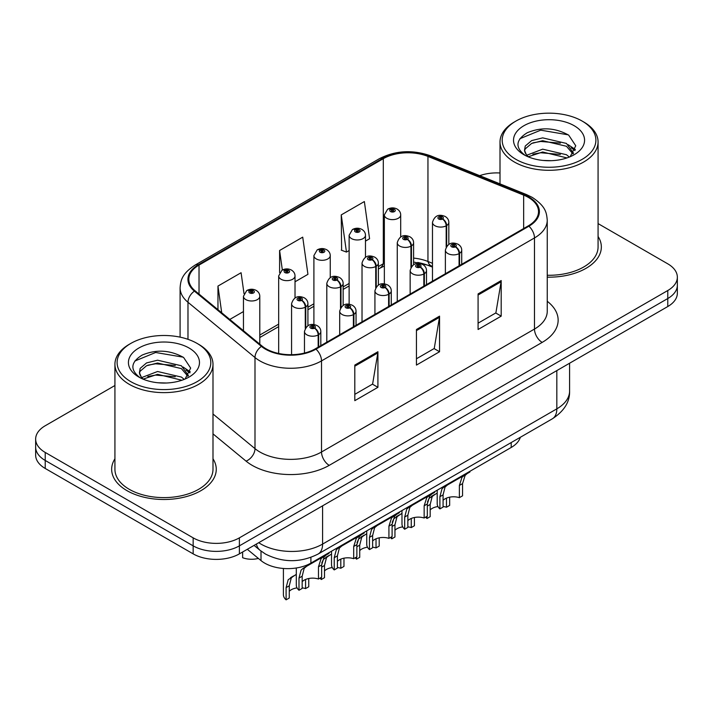 <?xml version="1.0" encoding="UTF-8"?>
<svg xmlns="http://www.w3.org/2000/svg" width="713" height="713" viewBox="0 0 713 713"><rect width="100%" height="100%" fill="white"/><g stroke="black" fill="none" stroke-linecap="round" stroke-linejoin="round"><path stroke-width="1.07" d="M432.479 267.134L429.074 265.753A43.582 25.16 0 0 0 417.702 262.464M520.312 437.31A32.691 18.877 180 0 1 511.203 447.47L310.904 563.11A32.691 18.877 180 0 1 261.011 560.596L247.304 549.295M114.927 458.798A52.299 30.196 0 0 0 111.656 469.306A52.299 30.196 0 0 0 126.976 490.651A52.299 30.196 0 0 0 183.972 497.202A52.299 30.196 0 0 0 216.262 469.306A52.299 30.196 0 0 0 212.991 458.798A52.299 30.196 0 0 1 216.262 469.306A52.299 30.196 0 0 1 183.972 497.202A52.299 30.196 0 0 1 126.976 490.651A52.299 30.196 0 0 1 111.656 469.306A52.299 30.196 0 0 1 114.927 458.798M528.315 197.376A34.866 20.133 180 0 1 538.529 211.609A34.866 20.133 180 0 1 528.315 225.843L315.36 348.8A34.866 20.133 180 0 1 262.134 346.108L195.121 290.851A34.866 20.133 180 0 1 188.82 279.3A34.866 20.133 180 0 1 199.025 265.067L383.3 158.678A34.866 20.133 180 0 1 427.952 156.423L523.663 195.121A34.866 20.133 180 0 1 528.315 197.376M528.93 197.02A35.739 20.632 0 0 0 524.162 194.702L428.451 156.013A35.739 20.632 0 0 0 382.685 158.331L198.41 264.71A35.739 20.632 0 0 0 194.408 291.136L261.421 346.393A35.739 20.632 0 0 0 315.975 349.147L528.93 226.199A35.739 20.632 0 0 0 528.93 197.02M114.927 385.51L45.222 425.75A32.691 18.877 0 0 0 35.65 439.101L35.65 455.117A32.691 18.877 0 0 0 45.222 468.459L193.161 553.867L193.161 545.855A32.691 18.877 0 0 0 239.39 545.855L667.778 298.533A32.691 18.877 0 0 0 677.35 285.182A32.691 18.877 0 0 1 667.778 298.533L239.39 545.855A32.691 18.877 0 0 1 193.161 545.855L45.222 460.455L193.161 545.855L193.161 537.852A32.691 18.877 0 0 0 239.39 537.852L667.778 290.521A32.691 18.877 0 0 0 677.35 277.179A32.691 18.877 0 0 0 667.778 263.837L598.073 223.597M35.65 447.104A32.691 18.877 0 0 0 45.222 460.455A32.691 18.877 0 0 1 35.65 447.104M354.807 365.074L354.807 400.661L377.917 387.319L377.917 351.732L354.807 365.074M354.807 394.351L372.605 384.075L377.828 352.917A8.716 5.036 -120 0 0 377.917 351.732M372.453 384.164L377.917 387.319M478.084 293.908L478.084 329.495L501.194 316.144L501.194 280.557L478.084 293.908M478.084 323.176L495.883 312.9L501.105 281.742A8.716 5.036 -120 0 0 501.194 280.557M495.731 312.989L501.194 316.144M416.445 329.495L416.445 365.083L439.556 351.732L439.556 316.144L416.445 329.495M416.445 358.764L434.244 348.488L439.466 317.33A8.716 5.036 -120 0 0 439.556 316.144M434.092 348.577L439.556 351.732M432.479 263.311L427.952 261.484A34.866 20.133 0 0 0 413.602 258.106M384.352 263.15A34.866 20.133 0 0 0 383.3 263.739L378.371 266.582M349.129 283.462L343.149 286.92M313.898 303.8L307.918 307.258M278.676 324.139L259.79 335.039M547.245 277.152A52.299 30.196 0 0 0 601.344 246.974A52.299 30.196 0 0 0 598.073 236.466A52.299 30.196 0 0 1 601.344 246.974A52.299 30.196 0 0 1 547.245 277.152M500.009 172.992A32.691 18.877 0 0 0 479.689 175.665M35.65 439.101A32.691 18.877 0 0 0 45.222 452.443L193.161 537.852M365.475 241.11L369.575 238.739L364.361 201.556L341.242 214.898L341.616 250.272M244.015 293.64L241.083 272.731L217.964 286.073L217.964 309.683M295.022 281.787L307.936 274.327L302.722 237.144L279.603 250.486L279.603 272.607M279.603 250.486L282.348 270.022M341.242 214.898L346.465 252.081L349.129 250.548M346.465 252.081L341.242 250.138M229.8 319.442L243.454 311.563M217.964 286.073L221.716 312.775M193.161 553.867A32.691 18.877 0 0 0 239.39 553.867L667.778 306.537A32.691 18.877 0 0 0 677.35 293.195L677.35 277.179M437.203 490.188L437.203 503.708A16.346 9.438 180 0 0 439.903 508.904L439.903 496.703L441.989 488.788L444.395 486.738L464.591 475.081L464.591 474.377M465.598 473.797L465.598 474.493L467.086 473.637L465.108 475.437L462.55 483.628L462.55 495.829L459.377 497.665L459.377 485.464L462.024 477.22L465.536 474.537M469.894 471.32L469.894 472.015L465.598 474.493M447.55 484.92L444.395 486.738L447.55 484.92L445.072 487.006L443.076 494.875L443.076 507.077L439.903 508.904M459.377 497.665A11.987 6.916 0 0 0 443.076 500.348M459.573 265.53L459.573 253.338A5.446 3.28 -122.2 0 0 455.562 246.76A2.727 1.569 0 0 0 455.473 244.586A2.727 1.569 0 0 0 451.623 244.586A2.727 1.569 0 0 0 451.623 246.814A2.727 1.569 0 0 0 455.393 246.858L454.288 246.163A1.087 0.633 180 0 1 452.782 246.145A1.087 0.633 180 0 1 452.461 245.7A1.087 0.633 180 0 1 453.129 245.12A1.087 0.633 180 0 1 454.324 245.254A1.087 0.633 180 0 1 454.636 245.7A1.087 0.633 180 0 1 454.35 246.128L455.562 246.76M455.393 246.858A5.446 3.004 62.1 0 1 459.074 253.632A8.173 4.715 180 0 1 447.773 253.489A8.173 4.715 180 0 1 445.375 250.147C447.47 243.445 451.739 241.502 458.201 244.318C460.509 245.78 461.685 247.723 461.721 250.147A8.173 4.715 180 0 1 459.573 253.338M459.074 265.824L459.074 253.632M427.452 501.988L429.092 498.369L437.203 493.031M449.653 497.166L449.653 505.41L446.481 507.246L446.481 498.12M427.007 516.355L427.007 518.485A16.346 9.438 180 0 1 425.706 517.103M434.654 494.501L431.499 496.319L434.654 494.501L432.176 496.587L430.18 504.456L430.18 516.658L427.007 518.485M446.481 507.246A11.987 6.916 0 0 0 443.076 506.515M437.96 506.551A11.987 6.916 0 0 0 430.18 509.929M446.677 246.279L446.677 225.549A5.446 3.28 -122.2 0 0 442.657 218.98A2.727 1.569 0 0 0 442.577 216.805A2.727 1.569 0 0 0 438.727 216.805A2.727 1.569 0 0 0 438.727 219.025A2.727 1.569 0 0 0 442.497 219.078L441.392 218.383A1.087 0.633 180 0 1 439.885 218.365A1.087 0.633 180 0 1 439.565 217.92A1.087 0.633 180 0 1 440.233 217.331A1.087 0.633 180 0 1 441.427 217.474A1.087 0.633 180 0 1 441.739 217.92A1.087 0.633 180 0 1 441.454 218.338L442.657 218.98M442.497 219.078A5.446 3.004 62.1 0 1 446.178 225.843A8.173 4.715 180 0 1 434.877 225.7A8.173 4.715 180 0 1 432.479 222.367C434.565 215.656 438.843 213.713 445.304 216.538C447.612 218 448.789 219.943 448.825 222.367A8.173 4.715 180 0 1 446.677 225.549M446.178 247.063L446.178 225.843M400.697 236.921L400.697 214.916A8.173 4.715 180 0 1 395.653 219.274A8.173 4.715 180 0 1 386.749 218.258A8.173 4.715 180 0 1 384.352 214.916L387.614 209.248A5.446 3.28 57.8 0 1 390.519 209.408A2.727 1.569 0 0 0 390.599 211.583A2.727 1.569 0 0 0 394.458 211.583A2.727 1.569 0 0 0 394.458 209.355A2.727 1.569 0 0 0 390.688 209.31L391.793 210.005A1.087 0.633 180 0 1 393.3 210.023A1.087 0.633 180 0 1 393.621 210.469A1.087 0.633 180 0 1 392.943 211.048A1.087 0.633 180 0 1 391.758 210.914A1.087 0.633 180 0 1 391.437 210.469A1.087 0.633 180 0 1 391.722 210.041L390.519 209.408M391.793 210.932L391.793 210.005M390.688 209.31A5.446 3.004 -117.9 0 0 388.139 208.945A5.446 3.004 -117.9 0 0 387.899 209.096M391.722 210.896L391.722 210.041M515.909 159.338A46.853 27.049 0 0 0 582.173 159.338A46.853 27.049 0 0 0 582.173 121.085L583.715 121.976A49.037 28.306 0 0 1 598.073 141.994A49.037 28.306 0 0 1 567.806 168.143A49.037 28.306 0 0 1 514.376 162.011A49.037 28.306 0 0 1 500.009 141.994A49.037 28.306 0 0 1 514.376 121.976L515.909 121.085A46.853 27.049 0 0 0 515.909 159.338M547.245 275.263A49.037 28.306 0 0 0 598.073 246.974L598.073 141.994M543.092 160.434L551.399 160.683M526.8 155.22L542.664 149.169L566.461 154.73L569.339 157.047M528.262 156.744L542.664 151.994L566.978 157.921M527.059 156.325L524.51 150.354A24.634 14.224 0 0 0 528.485 156.94M524.51 150.354L525.249 146.04L531.631 140.613L542.664 137.867L566.461 143.438L573.537 153.215M524.563 150.701L525.249 148.865L531.631 143.438L542.664 140.693L566.461 146.263L572.976 153.946M570.186 156.7L575.747 145.773L568.707 135.158C555.204 127.645 541.39 126.843 527.246 132.752C515.651 139.917 514.929 147.448 525.062 155.336L525.187 155.416M574.17 125.711A35.525 20.517 0 0 0 523.921 125.711A35.525 20.517 0 0 0 523.921 154.721A35.525 20.517 0 0 0 574.17 154.721A35.525 20.517 0 0 0 574.17 125.711M583.715 121.976L582.173 121.085A46.853 27.049 0 0 0 515.909 121.085M519.866 138.723L540.73 130.167L568.225 134.837M532.896 142.885L540.73 141.459L560.365 143.144M571.104 147.734L574.981 150.577M532.896 154.186L540.73 152.76L560.365 154.445M568.154 144.686L575.346 149.498M130.827 381.669A46.853 27.049 0 0 0 197.082 381.669A46.853 27.049 0 0 0 197.091 343.416L198.624 344.299A49.037 28.306 0 0 1 212.991 364.316A49.037 28.306 0 0 1 182.724 390.474A49.037 28.306 0 0 1 129.285 384.334A49.037 28.306 0 0 1 114.927 364.316A49.037 28.306 0 0 1 129.285 344.299L130.827 343.416A46.853 27.049 0 0 0 130.827 381.669M114.927 364.316L114.927 469.306A49.037 28.306 0 0 0 129.285 489.323A49.037 28.306 0 0 0 182.724 495.455A49.037 28.306 0 0 0 212.991 469.306L212.991 364.316M158.01 382.765L166.307 383.006M141.718 377.551L157.582 371.5L181.369 377.061L184.257 379.378M143.179 379.075L157.582 374.325L181.895 380.243M141.967 378.656L139.418 372.685A24.634 14.224 0 0 0 143.393 379.271M139.418 372.685L140.167 368.371L146.539 362.935L157.582 360.199L181.369 365.76L188.446 375.537M139.481 373.033L140.167 371.197L146.539 365.76L157.582 363.024L181.369 368.585L187.893 376.277M185.095 379.031L190.665 368.095L183.624 357.489C170.122 349.976 156.299 349.174 142.163 355.083C130.568 362.249 129.837 369.771 139.971 377.658L140.096 377.738M189.079 348.033A35.525 20.517 0 0 0 138.83 348.033A35.525 20.517 0 0 0 138.83 377.043A35.525 20.517 0 0 0 189.079 377.043A35.525 20.517 0 0 0 189.079 348.033M198.624 344.299L197.091 343.416A46.853 27.049 0 0 0 130.827 343.416M134.784 361.054L155.639 352.489L183.143 357.168M147.814 365.208L155.639 363.79L175.273 365.475M186.013 370.056L189.89 372.908M147.814 376.509L155.639 375.091L175.273 376.776M183.063 367.017L190.264 371.829M401.98 510.526L401.98 524.046A16.346 9.438 180 0 0 404.681 529.242L404.681 517.041L406.766 509.127L409.164 507.077L429.369 495.419L429.369 494.715M430.376 494.136L430.376 494.831L431.864 493.975L429.877 495.776L427.319 503.966L427.319 516.167L424.155 518.003L424.155 505.793L426.802 497.558L430.313 494.875M434.672 491.658L434.672 492.353L430.376 494.831M412.328 505.25L409.164 507.077L412.328 505.25L409.85 507.344L407.854 515.205L407.854 527.415L404.681 529.242M424.155 518.003A11.987 6.916 0 0 0 407.854 520.686M424.351 285.868L424.351 273.676A5.446 3.28 -122.2 0 0 420.331 267.099A2.727 1.569 0 0 0 420.251 264.924A2.727 1.569 0 0 0 416.401 264.924A2.727 1.569 0 0 0 416.401 267.152A2.727 1.569 0 0 0 420.162 267.197L419.057 266.502A1.087 0.633 180 0 1 417.551 266.484A1.087 0.633 180 0 1 417.23 266.038A1.087 0.633 180 0 1 417.907 265.459A1.087 0.633 180 0 1 419.092 265.592A1.087 0.633 180 0 1 419.413 266.038A1.087 0.633 180 0 1 419.128 266.466L420.331 267.099M420.162 267.197A5.446 3.004 62.1 0 1 423.843 273.97A8.173 4.715 180 0 1 412.542 273.828A8.173 4.715 180 0 1 410.153 270.485C412.239 263.783 416.517 261.84 422.978 264.657C425.287 266.118 426.454 268.061 426.499 270.485A8.173 4.715 180 0 1 424.351 273.676M423.843 286.163L423.843 273.97M366.749 530.864L366.749 544.384A16.346 9.438 180 0 0 369.45 549.58L369.45 537.379L371.544 529.465L373.942 527.415L394.137 515.757L394.137 515.053M395.145 514.474L395.145 515.169L396.633 514.314L394.654 516.114L392.097 524.305L392.097 536.506L388.924 538.342L388.924 526.132L391.571 517.896L395.082 515.214M399.44 511.996L399.44 512.692L395.145 515.169M377.097 525.588L373.942 527.415L377.097 525.588L374.619 527.682L372.623 535.543L372.623 547.753L369.45 549.58M388.924 538.342A11.987 6.916 0 0 0 372.623 541.015M389.12 306.207L389.12 294.014A5.446 3.28 -122.2 0 0 385.109 287.437A2.727 1.569 0 0 0 385.02 285.262A2.727 1.569 0 0 0 381.17 285.262A2.727 1.569 0 0 0 381.17 287.491A2.727 1.569 0 0 0 384.94 287.535L383.835 286.84A1.087 0.633 180 0 1 382.328 286.822A1.087 0.633 180 0 1 382.008 286.376A1.087 0.633 180 0 1 382.676 285.797A1.087 0.633 180 0 1 383.87 285.931A1.087 0.633 180 0 1 384.191 286.376A1.087 0.633 180 0 1 383.897 286.804L385.109 287.437M384.94 287.535A5.446 3.004 62.1 0 1 388.621 294.3A8.173 4.715 180 0 1 377.32 294.157A8.173 4.715 180 0 1 374.922 290.824C377.017 284.122 381.286 282.179 387.747 284.995C390.056 286.457 391.232 288.4 391.268 290.824A8.173 4.715 180 0 1 389.12 294.014M388.621 306.501L388.621 294.3M331.527 551.202L331.527 564.723A16.346 9.438 180 0 0 334.228 569.919L334.228 557.718L336.313 549.794L338.711 547.753L358.915 536.096L358.915 535.392M359.922 534.812L359.922 535.508L361.411 534.652L359.432 536.452L356.865 544.643L356.865 556.844L353.701 558.68L353.701 546.47L356.348 538.235L359.86 535.543M364.218 532.335L364.218 533.03L359.922 535.508M341.875 545.926L338.711 547.753L341.875 545.926L339.397 548.021L337.401 555.882L337.401 568.092L334.228 569.919M353.701 558.68A11.987 6.916 0 0 0 337.401 561.354M353.898 326.545L353.898 314.353A5.446 3.28 -122.2 0 0 349.878 307.775A2.727 1.569 0 0 0 349.798 305.601A2.727 1.569 0 0 0 345.948 305.601A2.727 1.569 0 0 0 345.948 307.829A2.727 1.569 0 0 0 349.709 307.873L348.604 307.178A1.087 0.633 180 0 1 347.097 307.16A1.087 0.633 180 0 1 346.785 306.715A1.087 0.633 180 0 1 347.454 306.135A1.087 0.633 180 0 1 348.639 306.269A1.087 0.633 180 0 1 348.96 306.715A1.087 0.633 180 0 1 348.675 307.143L349.878 307.775M349.709 307.873A5.446 3.004 62.1 0 1 353.39 314.638A8.173 4.715 180 0 1 342.088 314.495A8.173 4.715 180 0 1 339.7 311.162C341.785 304.46 346.063 302.517 352.525 305.333C354.833 306.795 356.001 308.738 356.045 311.162A8.173 4.715 180 0 1 353.898 314.353M353.39 326.839L353.39 314.638M296.296 567.994L296.296 585.061A16.346 9.438 180 0 0 298.997 590.257L298.997 578.056L301.091 570.133L303.488 568.092L323.684 556.434L323.684 555.73M324.691 555.151L324.691 555.846L326.18 554.99L324.201 556.791L321.643 564.981L321.643 577.182L318.47 579.009L318.47 566.808L321.117 558.573L324.629 555.882M328.987 552.673L328.987 553.368L324.691 555.846M306.643 566.265L303.488 568.092L306.643 566.265L304.166 568.359L302.169 576.22L302.169 588.421L298.997 590.257M318.47 579.009A11.987 6.916 0 0 0 302.169 581.692M318.666 346.883L318.666 334.691A5.446 3.28 -122.2 0 0 314.656 328.114A2.727 1.569 0 0 0 314.567 325.939A2.727 1.569 0 0 0 310.716 325.939A2.727 1.569 0 0 0 310.716 328.167A2.727 1.569 0 0 0 314.486 328.212L313.381 327.517A1.087 0.633 180 0 1 311.875 327.499A1.087 0.633 180 0 1 311.554 327.053A1.087 0.633 180 0 1 312.223 326.474A1.087 0.633 180 0 1 313.417 326.607A1.087 0.633 180 0 1 313.738 327.053A1.087 0.633 180 0 1 313.444 327.481L314.656 328.114M314.486 328.212A5.446 3.004 62.1 0 1 318.167 334.976A8.173 4.715 180 0 1 306.866 334.834A8.173 4.715 180 0 1 304.469 331.5C306.563 324.798 310.832 322.855 317.294 325.672C319.602 327.133 320.779 329.076 320.814 331.5A8.173 4.715 180 0 1 318.666 334.691M318.167 347.178L318.167 334.976M365.475 257.25L365.475 235.254A8.173 4.715 180 0 1 360.43 239.613A8.173 4.715 180 0 1 351.527 238.597A8.173 4.715 180 0 1 349.129 235.254L352.391 229.586A5.446 3.28 57.8 0 1 355.297 229.746A2.727 1.569 0 0 0 355.377 231.921A2.727 1.569 0 0 0 359.227 231.921A2.727 1.569 0 0 0 359.227 229.693A2.727 1.569 0 0 0 355.457 229.648L356.562 230.344A1.087 0.633 180 0 1 358.069 230.361A1.087 0.633 180 0 1 358.389 230.807A1.087 0.633 180 0 1 357.721 231.386A1.087 0.633 180 0 1 356.527 231.253A1.087 0.633 180 0 1 356.215 230.807A1.087 0.633 180 0 1 356.5 230.379L355.297 229.746M356.562 231.27L356.562 230.344M355.457 229.648A5.446 3.004 -117.9 0 0 352.917 229.283A5.446 3.004 -117.9 0 0 352.677 229.434M356.5 231.235L356.5 230.379M330.244 277.589L330.244 255.593A8.173 4.715 180 0 1 325.199 259.951A8.173 4.715 180 0 1 316.296 258.935A8.173 4.715 180 0 1 313.898 255.593L317.16 249.924A5.446 3.28 57.8 0 1 320.066 250.085A2.727 1.569 0 0 0 320.146 252.259A2.727 1.569 0 0 0 324.005 252.259A2.727 1.569 0 0 0 324.005 250.031A2.727 1.569 0 0 0 320.235 249.987L321.34 250.682A1.087 0.633 180 0 1 322.846 250.7A1.087 0.633 180 0 1 323.167 251.145A1.087 0.633 180 0 1 322.49 251.725A1.087 0.633 180 0 1 321.305 251.591A1.087 0.633 180 0 1 320.984 251.145A1.087 0.633 180 0 1 321.269 250.718L320.066 250.085M321.34 251.609L321.34 250.682M320.235 249.987A5.446 3.004 -117.9 0 0 317.686 249.621A5.446 3.004 -117.9 0 0 317.445 249.773M321.269 251.573L321.269 250.718M295.022 297.927L295.022 275.931A8.173 4.715 180 0 1 289.977 280.289A8.173 4.715 180 0 1 281.074 279.264A8.173 4.715 180 0 1 278.676 275.931L281.938 270.263A5.446 3.28 57.8 0 1 284.844 270.423A2.727 1.569 0 0 0 284.924 272.598A2.727 1.569 0 0 0 288.774 272.598A2.727 1.569 0 0 0 288.774 270.37A2.727 1.569 0 0 0 285.004 270.325L286.109 271.02A1.087 0.633 180 0 1 287.615 271.038A1.087 0.633 180 0 1 287.936 271.484A1.087 0.633 180 0 1 287.268 272.063A1.087 0.633 180 0 1 286.073 271.929A1.087 0.633 180 0 1 285.761 271.484A1.087 0.633 180 0 1 286.047 271.056L284.844 270.423M286.109 271.947L286.109 271.02M285.004 270.325A5.446 3.004 -117.9 0 0 282.464 269.96A5.446 3.004 -117.9 0 0 282.223 270.111M286.047 271.911L286.047 271.056M242.625 551.996L242.625 557.709A16.346 9.438 180 0 0 258.373 558.422M259.79 344.174L259.79 296.269A8.173 4.715 180 0 1 254.746 300.628A8.173 4.715 180 0 1 245.842 299.603A8.173 4.715 180 0 1 243.454 296.269L246.707 290.601A5.446 3.28 57.8 0 1 249.612 290.761A2.727 1.569 0 0 0 249.693 292.936A2.727 1.569 0 0 0 253.552 292.936A2.727 1.569 0 0 0 253.552 290.708A2.727 1.569 0 0 0 249.782 290.663L250.887 291.359A1.087 0.633 180 0 1 252.393 291.376A1.087 0.633 180 0 1 252.714 291.822A1.087 0.633 180 0 1 252.037 292.401A1.087 0.633 180 0 1 250.851 292.268A1.087 0.633 180 0 1 250.53 291.822A1.087 0.633 180 0 1 250.816 291.394L249.612 290.761M250.887 292.285L250.887 291.359M249.782 290.663A5.446 3.004 -117.9 0 0 247.233 290.298A5.446 3.004 -117.9 0 0 246.992 290.449M250.816 292.25L250.816 291.394M392.221 522.326L393.87 518.707L401.98 513.36M414.422 517.504L414.422 525.748L411.258 527.584L411.258 518.458M391.785 536.693L391.785 538.823A16.346 9.438 180 0 1 390.474 537.442M399.432 514.839L396.268 516.658L399.432 514.839L396.954 516.925L394.949 524.795L394.949 536.996L391.785 538.823M411.258 527.584A11.987 6.916 0 0 0 407.854 526.854M402.738 526.889A11.987 6.916 0 0 0 394.949 530.267M411.454 266.609L411.454 245.887A5.446 3.28 -122.2 0 0 407.435 239.318A2.727 1.569 0 0 0 407.355 237.144A2.727 1.569 0 0 0 403.496 237.144A2.727 1.569 0 0 0 403.496 239.363A2.727 1.569 0 0 0 407.266 239.416L406.16 238.721A1.087 0.633 180 0 1 404.654 238.703A1.087 0.633 180 0 1 404.333 238.258A1.087 0.633 180 0 1 405.011 237.67A1.087 0.633 180 0 1 406.196 237.812A1.087 0.633 180 0 1 406.517 238.258A1.087 0.633 180 0 1 406.232 238.677L407.435 239.318M407.266 239.416A5.446 3.004 62.1 0 1 410.946 246.181A8.173 4.715 180 0 1 399.645 246.038A8.173 4.715 180 0 1 397.257 242.705C399.342 235.994 403.62 234.051 410.073 236.876C412.381 238.329 413.558 240.281 413.602 242.705A8.173 4.715 180 0 1 411.454 245.887M410.946 267.402L410.946 246.181M356.999 542.664L358.639 539.046L366.749 533.698M379.2 537.843L379.2 546.087L376.027 547.923L376.027 538.796M356.553 557.031L356.553 559.161A16.346 9.438 180 0 1 355.252 557.78M364.2 535.178L361.045 536.996L364.2 535.178L361.723 537.263L359.726 545.133L359.726 557.334L356.553 559.161M376.027 547.923A11.987 6.916 0 0 0 372.623 547.192M367.507 547.227A11.987 6.916 0 0 0 359.726 550.605M376.223 286.947L376.223 266.225A5.446 3.28 -122.2 0 0 372.204 259.657A2.727 1.569 0 0 0 372.124 257.482A2.727 1.569 0 0 0 368.273 257.482A2.727 1.569 0 0 0 368.273 259.701A2.727 1.569 0 0 0 372.043 259.755L370.938 259.06A1.087 0.633 180 0 1 369.432 259.033A1.087 0.633 180 0 1 369.111 258.596A1.087 0.633 180 0 1 369.78 258.008A1.087 0.633 180 0 1 370.974 258.151A1.087 0.633 180 0 1 371.286 258.596A1.087 0.633 180 0 1 371.001 259.015L372.204 259.657M372.043 259.755A5.446 3.004 62.1 0 1 375.724 266.519A8.173 4.715 180 0 1 364.423 266.377A8.173 4.715 180 0 1 362.026 263.044C364.111 256.332 368.389 254.389 374.851 257.215C377.159 258.667 378.336 260.61 378.371 263.044A8.173 4.715 180 0 1 376.223 266.225M375.724 287.74L375.724 266.519M321.768 563.003L323.417 559.384L331.527 554.037M343.969 558.181L343.969 566.425L340.805 568.261L340.805 559.135M321.331 577.361L321.331 579.5A16.346 9.438 180 0 1 320.021 578.118M328.978 555.516L325.814 557.334L328.978 555.516L326.501 557.602L324.495 565.471L324.495 577.673L321.331 579.5M340.805 568.261A11.987 6.916 0 0 0 337.401 567.53M332.285 567.557A11.987 6.916 0 0 0 324.495 570.944M341.001 307.285L341.001 286.564A5.446 3.28 -122.2 0 0 336.982 279.995A2.727 1.569 0 0 0 336.901 277.82A2.727 1.569 0 0 0 333.042 277.82A2.727 1.569 0 0 0 333.042 280.04A2.727 1.569 0 0 0 336.812 280.093L335.707 279.398A1.087 0.633 180 0 1 334.201 279.371A1.087 0.633 180 0 1 333.88 278.935A1.087 0.633 180 0 1 334.557 278.346A1.087 0.633 180 0 1 335.743 278.489A1.087 0.633 180 0 1 336.064 278.935A1.087 0.633 180 0 1 335.778 279.353L336.982 279.995M336.812 280.093A5.446 3.004 62.1 0 1 340.493 286.858A8.173 4.715 180 0 1 329.192 286.715A8.173 4.715 180 0 1 326.804 283.382C328.889 276.671 333.167 274.728 339.62 277.544C341.928 279.006 343.105 280.949 343.149 283.382A8.173 4.715 180 0 1 341.001 286.564M340.493 308.069L340.493 286.858M283.4 568.466L283.4 594.642A16.346 9.438 180 0 0 286.1 599.838L286.1 587.637L288.186 579.722L296.296 574.375M308.747 578.519L308.747 586.763L305.574 588.599L305.574 579.473M293.747 575.846L290.592 577.673L293.747 575.846L291.269 577.94L289.273 585.801L289.273 598.011L286.1 599.838M305.574 588.599A11.987 6.916 0 0 0 302.169 587.869M297.054 587.895A11.987 6.916 0 0 0 289.273 591.282M305.77 327.624L305.77 306.902A5.446 3.28 -122.2 0 0 301.751 300.333A2.727 1.569 0 0 0 301.67 298.159A2.727 1.569 0 0 0 297.82 298.159A2.727 1.569 0 0 0 297.82 300.378A2.727 1.569 0 0 0 301.59 300.431L300.485 299.736A1.087 0.633 180 0 1 298.979 299.71A1.087 0.633 180 0 1 298.658 299.264A1.087 0.633 180 0 1 299.326 298.685A1.087 0.633 180 0 1 300.521 298.827A1.087 0.633 180 0 1 300.833 299.264A1.087 0.633 180 0 1 300.547 299.692L301.751 300.333M301.59 300.431A5.446 3.004 62.1 0 1 305.271 307.196A8.173 4.715 180 0 1 293.97 307.053A8.173 4.715 180 0 1 291.572 303.72C293.667 297.009 297.936 295.066 304.398 297.882C306.706 299.344 307.882 301.287 307.918 303.72A8.173 4.715 180 0 1 305.77 306.902M305.271 328.408L305.271 307.196M511.203 442.559L511.203 447.47M261.011 551.069L261.011 560.596M310.904 557.397L310.904 563.11M547.245 301.278A54.482 31.452 180 0 1 542.183 342.392L329.228 465.348A10.9 6.292 60 0 1 321.518 451.997L534.483 329.049A43.582 25.16 0 0 0 547.245 311.251L547.245 220.148A43.582 25.16 180 0 1 534.483 237.946A10.9 6.292 -120 0 0 528.93 226.199M329.228 465.348A54.482 31.452 180 0 1 252.179 465.348A54.482 31.452 180 0 1 246.074 461.142L212.991 433.869M261.421 346.393A10.9 7.29 129.5 0 0 254.996 357.534L254.996 448.637A43.582 25.16 0 0 0 259.88 451.997A43.582 25.16 0 0 0 321.518 451.997L321.518 360.894A43.582 25.16 180 0 1 254.996 357.534L187.982 302.276A43.582 25.16 180 0 1 180.095 287.847L180.095 337.142M547.245 220.148C546.541 212.661 545.855 206.431 532.228 197.367L526.497 194.587A10.9 5.107 112 0 0 524.162 194.702M526.497 194.587L430.786 155.897C412.738 149.507 395.608 150.434 379.387 158.678A10.9 6.292 60 0 1 382.685 158.331M198.41 264.71A10.9 6.292 -120 0 0 195.121 265.067C181.904 273.73 180.701 280.254 180.095 287.847M194.408 291.136A10.9 7.29 129.5 0 0 187.982 302.276L187.982 339.317M430.786 155.897A10.9 5.107 112 0 0 428.451 156.013M315.975 349.147A10.9 6.292 60 0 1 321.518 360.894L534.483 237.946L534.483 329.049A10.9 6.292 60 0 0 542.183 342.392M432.479 266.412L431.445 265.994A20.704 9.697 -68 0 1 427.952 261.484L427.952 156.423M383.3 158.678L383.3 263.739A20.704 11.952 60 0 1 379.779 268.248L378.371 269.059M239.39 537.852L239.39 553.867M667.778 290.521L667.778 306.537M45.222 452.443L45.222 468.459M212.991 414.003L254.996 448.637A10.9 7.29 -50.5 0 1 246.074 461.142M523.663 195.121L523.663 228.534M199.025 265.067L199.025 294.068M416.445 330.618L439.466 317.33M478.084 295.03L501.105 281.742M354.807 366.206L377.828 352.917M258.739 542.7A43.582 25.16 0 0 0 260.958 544.081A43.582 25.16 0 0 0 322.597 544.081L556.826 408.852A43.582 25.16 0 0 0 569.589 391.054C569.91 401.874 564.152 411.134 552.317 418.825L318.087 554.054A21.791 12.584 60 0 0 322.597 544.081L322.597 505.82M556.826 370.591L556.826 408.852A21.791 12.584 60 0 1 552.317 418.825M256.413 544.037A21.791 14.572 129.5 0 0 260.067 550.32L254.078 545.383M459.377 485.464L462.55 483.628M439.903 496.703L443.076 494.875M427.319 506.105L430.18 504.456M424.155 505.793L427.319 503.966M404.681 517.041L407.854 515.205M388.924 526.132L392.097 524.305M369.45 537.379L372.623 535.543M353.701 546.47L356.865 544.643M334.228 557.718L337.401 555.882M318.47 566.808L321.643 564.981M298.997 578.056L302.169 576.22M392.097 526.444L394.949 524.795M356.865 546.782L359.726 545.133M321.643 567.12L324.495 565.471M286.1 587.637L289.273 585.801M379.387 158.678L195.121 265.067M431.445 265.994L413.602 262.027M384.352 266.029L379.779 268.248M349.129 285.949L343.149 289.398M313.898 306.287L307.918 309.736M278.676 326.625L259.79 337.525M318.087 554.054C300.547 562.869 283.008 562.869 265.477 554.054L260.067 550.32M569.589 391.054L569.589 363.22M445.375 273.73L445.375 250.147M461.721 264.291L461.721 250.147M432.479 281.172L432.479 222.367M448.825 244.363L448.825 222.367M400.697 214.916C400.661 212.492 399.485 210.549 397.177 209.087C394.182 207.536 391.17 207.492 388.139 208.945M384.352 283.881L384.352 214.916M500.009 183.883L500.009 141.994M410.153 294.068L410.153 270.485M426.499 284.63L426.499 270.485M374.922 314.406L374.922 290.824M391.268 304.968L391.268 290.824M339.7 334.745L339.7 311.162M356.045 325.306L356.045 311.162M304.469 353.06L304.469 331.5M320.814 345.645L320.814 331.5M365.475 235.254C365.439 232.83 364.263 230.887 361.954 229.426C358.951 227.875 355.939 227.83 352.917 229.283M349.129 304.219L349.129 235.254M330.244 255.593C330.208 253.168 329.032 251.226 326.723 249.764C323.729 248.213 320.716 248.169 317.686 249.621M313.898 324.558L313.898 255.593M295.022 275.931C294.986 273.507 293.809 271.564 291.501 270.102C288.507 268.551 285.485 268.507 282.464 269.96M278.676 353.461L278.676 275.931M259.79 296.269C259.755 293.845 258.578 291.902 256.27 290.441C253.275 288.89 250.263 288.845 247.233 290.298M243.454 330.698L243.454 296.269M397.257 301.51L397.257 242.705M413.602 264.701L413.602 242.705M362.026 321.848L362.026 263.044M378.371 285.04L378.371 263.044M326.804 342.187L326.804 283.382M343.149 305.378L343.149 283.382M291.572 354.682L291.572 303.72M307.918 325.716L307.918 303.72"/></g></svg>
